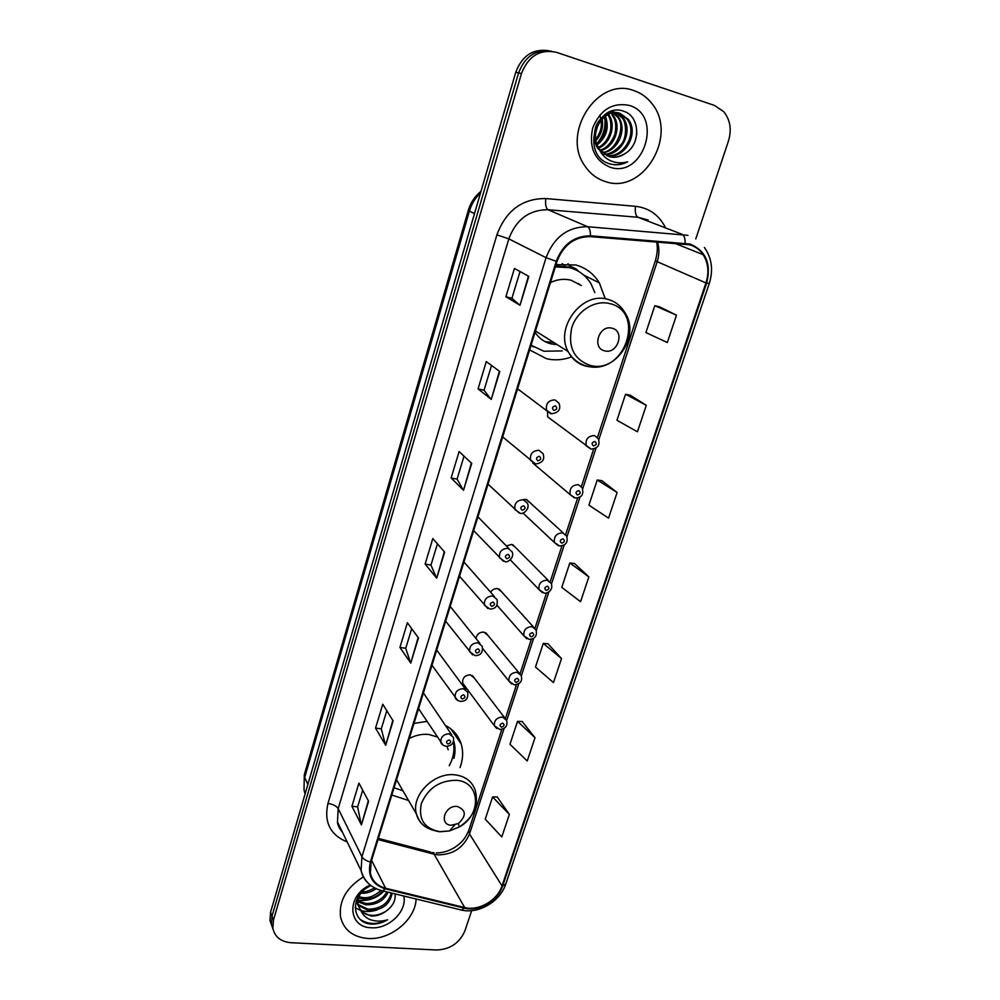 <?xml version="1.0" encoding="UTF-8"?>
<svg xmlns="http://www.w3.org/2000/svg" width="1000" height="1000" viewBox="0 0 1000 1000"><rect width="100%" height="100%" fill="white"/><g stroke="black" fill="none" stroke-linecap="round" stroke-linejoin="round"><path stroke-width="1.5" d="M426.987 721.375L413.975 723.438M391.8 795.037L408.575 800.5M604.913 297.825L599.362 282.925C593.812 273.863 585.975 267.875 575.875 264.988L556.013 264.625M529.612 349.888L546.512 358.713C554.812 360.625 563.175 360.012 571.6 356.887M504.688 717.85L472.463 675.625L474.225 677.95L470.275 674.812C464.825 675.225 462.287 677.975 462.663 683.075L494.363 725.763C494.025 720.45 496.712 717.537 502.425 717.038L506.538 720.275C507.925 725.7 505.662 728.775 499.762 729.488L494.363 725.763L496.7 728.5M519.012 672.875L485.712 632.725L487.775 635.212L483.862 632.087C479.5 632.062 476.863 634.2 475.95 638.488M563.312 533.013L526.663 499.6L529.763 502.438L526.013 499.438L523.425 499.513M547.525 411.825L547.675 416.887L551.6 419.837M532.812 463.062L570.212 494.688C569.275 488.4 572 485.062 578.387 484.65L582.225 487.7C583.638 493.963 582.587 497.537 575.237 497.975L570.212 494.688L574.487 497.85M548.325 580.475L512.812 544.725L515.538 547.463L511.712 544.412L506.362 545.938M533.55 627.087L499.162 589.1L501.538 591.712L497.663 588.625C494.725 588.35 492.362 589.538 490.6 592.212M562.413 263.7L563.85 265.1M460.05 767.588C463.038 759.388 463.413 751.513 461.175 743.938C458.525 735.688 453.225 729.488 445.262 725.337M509.012 548.638L477.925 516.838M494.375 596.475L463.95 562.013M479.95 643.438L450.2 606.413M465.725 689.55L436.688 650.05M451.725 734.825L423.413 692.938M570.638 267.162L567.962 263.688M548.562 50.7C533.013 48.5 522.075 55.688 515.75 72.275L270.562 912.237L269.975 920.375L271.625 925.375M551.562 51.238C535.95 49.025 524.963 56.25 518.587 72.912L272.013 916.125L271.413 924.287L273.062 929.312L271.413 924.287L272.013 916.125L518.587 72.912C524.963 56.25 535.95 49.025 551.562 51.238M454.525 732.312L454.113 733.625M456.175 736.637L456.7 734.975M634 90.65C597.663 76.188 560.737 133.488 584.95 166C590.188 173.775 597.025 178.962 605.462 181.575C643.162 195.15 678.975 134.65 651.375 102.938C646.663 97.088 640.875 92.987 634 90.65C597.663 76.188 560.737 133.488 584.95 166C590.188 173.775 597.025 178.962 605.462 181.575C643.162 195.15 678.975 134.65 651.375 102.938C646.663 97.088 640.875 92.987 634 90.65M363.35 876.938C346.262 887.663 338.675 901.1 340.588 917.237C343.913 930.05 353.013 937.125 367.9 938.475C390.462 940.225 415.613 919.587 416.1 899C415.613 919.587 390.462 940.225 367.9 938.475C353.013 937.125 343.913 930.05 340.588 917.237C338.675 901.1 346.262 887.663 363.35 876.938M689.812 244.812C695.362 246.475 699.8 249.762 703.138 254.688C708.312 263.038 709.25 272.45 705.962 282.938L502.013 885.925C497.55 900.312 478.587 911.35 464.7 907.562L385.562 888.225C377.337 885.987 372.275 881 370.387 873.275L371.062 862.038L556.975 261.5C563.325 245 574.45 236.7 590.337 236.625L689.812 244.812M690.062 244.037L590.462 235.8C574.175 235.888 562.775 244.387 556.263 261.312L370.387 861.988C367.312 875.662 372.262 884.6 385.25 888.825L464.387 908.15C478.625 912.025 498.062 900.713 502.638 885.975L706.625 283.113C711.45 263.788 705.938 250.763 690.062 244.037M509.35 814.412L492.587 796.925L485.238 819.163L501.8 836.963L509.35 814.412L497.188 796.912M535.025 737.712L517.537 721.35L509.975 744.262L527.238 760.975L535.025 737.712L522.163 721.5M561.512 658.575L543.275 643.4L535.475 667.038L553.475 682.575L561.512 658.575L547.913 643.725M676.475 315.175L654.788 305.688L645.913 332.562L667.325 342.537L676.475 315.175L659.475 306.812M646.3 405.325L625.538 394.263L616.95 420.275L637.438 431.788L646.3 405.325L630.212 395.163M617.112 492.512L597.238 479.988L588.913 505.163L608.538 518.112L617.112 492.512L601.9 480.688M588.862 576.888L569.825 562.987L561.775 587.375L580.562 601.675L588.862 576.888L574.487 563.488M695.775 238.925L728.462 140.975C731.838 129.637 730.263 119.862 723.737 111.675L714.45 105.412L556.462 52.337C540.087 48.85 528.425 55.925 521.462 73.562L273.475 920.05L272.863 928.225C274.788 936.95 280.863 941.787 291.075 942.725L436.55 950C450.1 949.438 459.55 943.05 464.925 930.825L471.662 910.638M385.675 745.3L375.538 728.138L382.775 704.2L393.113 720.925L385.675 745.3L392.825 720.45M361.4 824.862L351.925 806.3L358.925 783.112L368.6 801.263L361.4 824.862L368.325 800.738M463.512 490.312L451.138 477.95L459.113 451.55L471.737 463.363L463.512 490.312L471.375 463.025M491.262 399.387L478.05 388.888L486.3 361.575L499.775 371.5L491.262 399.387L499.4 371.213M520 305.262L505.887 296.737L514.438 268.463L528.825 276.363L520 305.262L528.413 276.137M410.763 663.112L399.925 647.438L407.388 622.725L418.45 637.925L410.763 663.112L418.137 637.487M436.7 578.162L425.112 564.087L432.825 538.55L444.65 552.125L436.7 578.162L444.312 551.737M425.112 564.087L430.988 565.075M437.425 543.837L430.962 565.125L436.388 577.688M399.925 647.438L405.75 648.263M411.7 628.638L405.725 648.325L410.487 662.575M505.887 296.737L511.925 298.275M520.037 271.537L511.912 298.3L519.6 304.988M478.05 388.888L484.025 390.225L490.9 399.05M451.138 477.95L457.062 479.113L463.175 489.888M351.925 806.3L357.65 806.825M362.7 790.188L357.625 806.912L361.163 824.212M375.538 728.138L381.312 728.8M386.8 710.713L381.287 728.875L385.425 744.7M569.825 562.987L574.663 563.513M597.238 479.988L602.075 480.712M625.538 394.263L630.4 395.2M654.788 305.688L659.65 306.85M543.275 643.4L548.088 643.737M517.537 721.35L522.337 721.5M492.587 796.925L497.362 796.912M457.05 479.15L464.025 456.15M484.012 390.262L491.55 365.438M622.275 163.888L623.35 162.688M635.188 141.037L636.825 133.887M610.788 111.463L616.112 112.513M607.688 114.675C610.588 118.35 611.512 123.85 610.462 131.188C607.888 139.488 603.85 144.887 598.337 147.375L599.738 149.675L608.975 156.562C614.562 158.138 619.938 157.137 625.1 153.562C618.987 157.012 613.75 158.038 609.388 156.65M598.337 147.363C588.612 131.575 604.913 107.387 620.325 113.475L628.413 119.513C639.438 133.363 624.65 159.75 606.75 155.7M598.6 149.325C593.05 143.5 593.263 127.725 598.6 121.4C604.513 113.825 611.337 111.075 619.062 113.162L627.137 119.175C637.888 132.863 623.925 158.262 606.712 155.475M597.8 125.375L595.725 132.7M602.062 118.963C603.638 126.925 601.6 134.125 595.925 140.575M599.8 115.3C602.837 123.825 601.475 131.788 595.712 139.175M605.388 116.075C609.462 127.312 606.725 136.912 597.175 144.9M604.6 116.65C608.475 125.825 605.875 134.913 596.812 143.938M607.375 113.038L607.913 113.675M608.413 114.325L608.475 114.4C616.325 124.312 610.975 143.038 598.763 148.125C600.95 153.588 604.462 157.587 609.312 160.138C615.125 163.025 621.263 163.588 627.7 161.812C621.312 164.887 615.075 165.5 608.987 163.637M611.287 113.275L613.362 115.65C621.95 126.562 614.688 147.363 600.5 150.7M612.15 115.35C615.662 119.375 616.587 125.612 614.938 134.062C611.175 143.262 606.2 148.613 600.037 150.1M611.7 111.5L613.475 112.425M614.05 112.788L618.3 116.925C627.65 128.787 618.25 151.537 602.425 152.775M611.05 111.463L617.075 116.6C627.125 125.75 615.4 153.062 601.925 152.287M616.712 112.762L623.325 118.2C633.462 131.037 621.6 155.662 604.513 154.425M616.05 112.725L622.062 117.875C626.125 121.112 627.5 137.662 621.075 144.625C614.675 151.55 608.975 154.7 603.975 154.05M625.1 153.562C641.225 144.325 640.037 116.6 624.35 111.5C596.938 100.312 580.25 153.7 608.288 163.388L609.663 163.863C615.725 165.613 621.737 164.938 627.7 161.812M629.362 105.425C612.513 102.15 600.288 109.663 592.688 127.975C588.688 147.3 594.45 160.375 609.975 167.188C643.388 179.1 663.925 115.388 629.362 105.425M604.475 116.762C606.2 126.725 603.625 135.725 596.75 143.737M605.413 119C606.35 127.5 604.1 135.3 598.663 142.375M604.738 350.863C617.6 354.613 625.312 331.025 612.075 328.225C599.087 324.363 591.438 348.237 604.738 350.863M535.05 332.35C539 338.325 544.375 342.175 551.15 343.9L557.212 344.675M581.337 285.562L571.1 280.238C564.225 278.5 557.337 279.288 550.45 282.6M531.075 345.188L543.888 351.238L562.225 350.938M594.862 292.6L591.05 283.888C586.075 275.712 579.05 270.325 569.963 267.738L555.312 266.887M575.775 269.862L568.525 267.013L555.6 265.963M535.325 331.45L536.188 331.413M545.262 341.7L553.688 342.438M579.587 284.65L578.562 283.525M565.138 266.275L562.163 263.712M531.05 345.25L532.263 346.037M570.425 267.863L570.887 266.375L576.512 269.188L578.55 271.337M451.2 825.275L458.312 823.55C466.6 815.812 466.25 810.113 457.287 806.462C444.862 804.837 438.512 824.65 451.2 825.275M448.237 749.8L446.863 746.35M437.275 736.938L428.812 734.475C422.225 733.787 415.725 735.138 409.3 738.512M453.913 758.35C455.45 752.325 455.387 746.562 453.75 741.062L453.675 740.85M449.237 765.763C453.488 757.812 454.85 749.887 453.312 742M394.062 787.738L402.975 790.837M396.375 780.3L397.638 781.637M385.25 888.825L382.612 890.863C377.562 896.7 371.05 899.4 363.125 898.938L358.663 897.837M381 890.462C374.125 896.25 367.938 898.6 362.438 897.487L359.012 896.762M388.175 892.212C383.787 900.825 376.362 905.013 365.887 904.788L358 901.8M357.287 901.237L356.475 900.5M386.912 891.9C379.663 904.2 367.088 903.737 365.188 903.312L358.062 900.863M392.163 893.188C389.95 904.5 382.137 910.337 368.688 910.7L358.237 905.325M357.938 904.938L356.1 901.6M391.312 892.975C388.363 903.612 380.588 909.025 367.987 909.212L358.1 904.475M357.65 904.325L361.438 911.8L371.2 916.012C376.375 916.225 381.238 914.663 385.775 911.363C379.913 914.638 374.925 915.913 370.812 915.188C365.138 915.212 360.75 911.587 357.65 904.325L357.562 898.037M358.338 905.8C357.475 901.838 358.188 897.763 360.487 893.587M376.138 888.688C371.438 892.1 366.325 893.6 360.8 893.213M374.55 887.875C369.275 890.875 365.1 892.212 362.025 891.862M369.012 886.6C350.3 895.925 351.413 921.775 369.963 923.975L371.238 924.075C376.875 924.325 382.325 922.9 387.612 919.775C381.987 921.513 376.512 921.575 371.225 919.963C366.8 918.538 363.537 915.812 361.438 911.8M370.2 884.963L368.512 885.837C346.075 897.05 348.425 927.613 371.262 927.763C388.75 929.312 407.587 910.888 403.713 895.987M385.775 911.363C392.762 906.4 395.863 900.575 395.062 893.888M387.612 919.775C377.738 924.675 368.837 924.712 360.9 919.875M377 909.95C371.25 911.8 365.9 911.988 360.95 910.525M360.288 910.325L355.175 907.738M370.262 885.025L368.537 885.863M383.913 891.175C376.613 898.438 368.025 901.413 358.162 900.113M370.938 885.55L368.963 886.525M515.75 72.275L521.462 73.562M270.562 912.237L273.475 920.05M480.55 192.85C475.238 197.887 471.525 203.975 469.4 211.112L474.487 213.612M304.3 774.75L304.012 790.05L304.3 774.75L468.312 210.35L469.4 211.112L304.662 777.55L307.887 784.388M305.375 792.987L304.012 790.05L305.125 793.85M464.7 907.562L434.1 854.2L438.162 854.875C453.113 854.663 463.562 847.688 469.5 833.95L504.188 728.188M378.025 839.575L434.1 854.2L429.913 851.875L378.375 838.4M705.962 282.938L657.188 261.688C659.35 254.862 659.45 248.238 657.45 241.812M370.387 861.988C366.163 860.888 363.35 859.137 361.925 856.75L546.062 257.688C553.95 237.1 567.8 226.775 587.612 226.713L687.962 235.35M648.162 220.037L638 217.275L548.05 209.737C529.212 209.725 516.138 219.438 508.837 238.875L338.188 808.625L337.475 821.938L342.413 832.113M685.138 243.15C685.175 238.35 684.125 235.387 681.988 234.262L638 217.275C635.65 215.75 634.8 212.1 635.475 206.312C648.612 207.838 658.4 214.55 664.862 226.462M347.212 841.988C330.238 834.925 323.812 822.087 327.95 803.462L496.9 234.825L508.837 238.875L546.062 257.688L556.263 261.312M368.45 883.413C364.625 879.963 362.175 875.7 361.087 870.588L361.925 856.75L338.188 808.625C336.375 805.9 332.962 804.175 327.95 803.462M342.625 832.55C339.275 828.425 337.55 824.887 337.475 821.938L361.087 870.588C364.212 881.338 371.388 888.088 382.612 890.863L380.875 890.425M496.9 234.825C505.988 210.562 522.275 198.463 545.775 198.55C545.175 204.488 545.938 208.212 548.05 209.737L587.612 226.713C589.538 227.838 590.487 230.875 590.462 235.8M464.387 908.15L461.65 910.088L459.8 909.638M502.638 885.975L505.763 884.038L709.262 283.512L706.625 283.113M545.775 198.55L635.475 206.312M385.562 888.225L371.587 860.375M502.013 885.925L469.5 833.95L468.75 830.413L501.875 729.287M506.675 720.612L518.837 683.538M521.337 675.913L533.737 638.1M536.263 630.388L548.913 591.825M551.462 584.038L564.362 544.7M566.95 536.838L580.112 496.712M582.712 488.75L596.138 447.825M598.787 439.762L657.188 261.688L655.387 260.65C657.487 253.363 657.862 247.062 656.525 241.75M590.013 365.325C624.825 375.35 645.875 311.725 609.862 303.625C594.963 299.575 576.95 310.887 571.8 327.625C567.737 346.825 573.812 359.4 590.013 365.325M587.812 366.575L594.212 367.025M535.475 330.962L568.125 351.55C572.788 359.538 579.538 364.5 588.375 366.425C615.375 373.312 641.1 335.9 624.763 312.462C620.85 305.775 615.225 301.413 607.875 299.363C582.2 291.112 554.575 327.575 568.125 351.55C572.15 359.275 578.237 364.188 586.388 366.275M530.95 345.588L533.7 346.987M439.963 831.663L449.45 830.938L459.275 826.975C482.088 814.75 480.513 781.787 456.488 780.312C439.775 780.325 428.05 788.088 421.337 803.6C418.188 819.338 424.4 828.7 439.963 831.663M458.312 823.55L459.275 826.975C473.587 817.438 478.925 805.3 475.3 790.562C472.3 781.538 465.588 776.312 455.175 774.862C434.175 771.812 410.775 795.475 416.413 814.025C417.7 819 420.412 823.012 424.513 826.038M590.975 449.062L586.263 445.925C585.163 439.412 587.888 435.95 594.438 435.562L598.188 438.512C600.388 444.85 598.05 448.375 591.163 449.087L547.675 416.887M594.913 441.45C591.775 442.375 591.287 443.862 593.45 445.925C596.587 445 597.075 443.512 594.913 441.45M578.825 490.588C575.712 491.525 575.237 492.987 577.388 494.975C580.513 494.038 580.988 492.575 578.825 490.588M558.312 545.725L554.475 542.575C553.688 536.5 556.4 533.263 562.638 532.837L566.55 535.95C568.375 542.112 566.05 545.462 559.587 545.975L554.475 542.575L522.95 512.987M563.038 538.812C559.938 539.775 559.475 541.213 561.638 543.125C564.725 542.163 565.2 540.737 563.038 538.812M542.45 592.688L539.025 589.6C538.362 583.737 541.087 580.588 547.175 580.15L551.138 583.312C554.075 590.662 546.163 593.938 544.225 593.112L539.025 589.6L510.288 559.837M547.55 586.163C544.462 587.137 544 588.55 546.163 590.4C549.237 589.425 549.7 588.013 547.55 586.163M526.9 638.787L523.862 635.8C523.325 630.125 526.025 627.062 531.987 626.613L536.013 629.812C537.4 635.788 535.112 638.987 529.138 639.388L523.862 635.8L496.863 605.125M532.325 632.65C529.263 633.65 528.812 635.037 530.962 636.812C534.025 635.812 534.475 634.425 532.325 632.65M511.65 684.05L508.975 681.175C508.537 675.688 511.238 672.712 517.075 672.225L521.15 675.45C522.712 680.95 520.438 684.075 514.325 684.837L508.975 681.175L482.738 648.637M517.388 678.312C514.338 679.312 513.9 680.675 516.05 682.387C519.087 681.375 519.525 680.025 517.388 678.312M502.7 723.15C499.688 724.175 499.25 725.512 501.388 727.15C504.412 726.137 504.85 724.8 502.7 723.15M554.975 399.913L558.925 403.113C561.188 409.15 558.763 412.7 551.638 413.762L546.6 410.375C545.525 403.7 548.312 400.213 554.975 399.913M551.888 413.8L550.612 413.65L517.575 388.787M553.913 410.438C557.137 409.525 557.625 407.987 555.375 405.85C552.15 406.775 551.663 408.3 553.913 410.438M538.975 450.312L543.025 453.625C545.025 459.487 542.6 462.938 535.763 463.963L530.612 460.438C529.7 454.012 532.487 450.637 538.975 450.312M535.413 463.9L502.675 436.9M537.913 460.812C541.112 459.875 541.6 458.363 539.35 456.3C536.15 457.25 535.662 458.75 537.913 460.812M523.288 499.775L527.4 503.15C530.55 509.425 522.137 515.025 520.188 513.225L514.925 509.575C514.175 503.387 516.962 500.112 523.288 499.775M519.225 513.038L488.05 484.175M522.212 510.225C525.4 509.275 525.862 507.8 523.625 505.812C520.438 506.763 519.975 508.237 522.212 510.225M507.887 548.325L512.062 551.75C515.062 557.587 507.013 563.263 504.888 561.562L499.538 557.825C498.925 551.85 501.7 548.675 507.887 548.325M506.812 558.725C509.963 557.75 510.425 556.3 508.188 554.388C505.025 555.363 504.562 556.812 506.812 558.725M503.363 561.225L473.663 530.625M492.775 595.975L497 599.438C498.113 605.788 495.737 608.987 489.875 609.025L484.45 605.2C483.95 599.425 486.725 596.35 492.775 595.975M491.688 606.337C494.825 605.337 495.275 603.913 493.038 602.075C489.9 603.062 489.45 604.487 491.688 606.337M487.812 608.5L459.525 576.275M477.925 642.75L482.2 646.237C483.162 652.425 480.8 655.562 475.125 655.625L469.637 651.725C469.25 646.137 472.013 643.15 477.925 642.75M476.838 653.062C479.95 652.05 480.4 650.662 478.162 648.888C475.05 649.9 474.6 651.287 476.838 653.062M472.575 654.887L445.637 621.15M463.363 688.675L467.675 692.175C468.45 698.3 466.1 701.375 460.637 701.388C457.675 700.837 455.825 699.525 455.112 697.425C454.812 692.025 457.562 689.1 463.363 688.675M462.262 698.95C465.363 697.925 465.788 696.55 463.562 694.837C460.462 695.875 460.037 697.237 462.262 698.95M457.638 700.425L431.987 665.25M449.05 733.775L453.387 737.275C454.288 742.738 451.95 745.763 446.413 746.338C443.275 745.7 441.425 744.362 440.838 742.312C440.625 737.075 443.363 734.237 449.05 733.775M447.95 744.013C451.025 742.975 451.45 741.625 449.225 739.975C446.15 741.025 445.725 742.362 447.95 744.013M443.025 745.138L418.562 708.625M583.725 275.062L599.362 282.925M450.887 728.913L461.175 743.938M269.975 920.375L272.863 928.225M468.312 210.35C470.637 202.6 474.862 196.25 481.012 191.275M434.062 852.75L432.713 852.55M703.138 254.688L674.338 243.125M382.612 890.863L461.65 910.088C478.675 914.137 500.238 901.488 505.763 884.038M709.262 283.512C713.438 270.113 711.812 258.087 704.388 247.45M505.425 718.45L516.5 684.638M520.075 673.713L531.388 639.2M535 628.162L546.538 592.925M550.188 581.775L561.975 545.812M565.662 534.538L577.688 497.825M581.425 486.425L593.7 448.938M597.487 437.413L655.387 260.65M436.325 852.9C442.438 852.938 448.462 851.188 454.4 847.638C460.012 843.65 464.087 841.162 468.75 830.413M612.15 115.337L613.362 115.65M617.075 116.6L618.3 116.925M622.062 117.875L623.325 118.2M627.137 119.175L628.413 119.513M532.45 346.175L531 345.412M454.7 825.013L449.45 830.938L439.725 831.787C421.838 828.6 419.462 821.312 416.413 814.025L396.538 779.737M369.012 886.587L368.512 885.837"/></g></svg>
